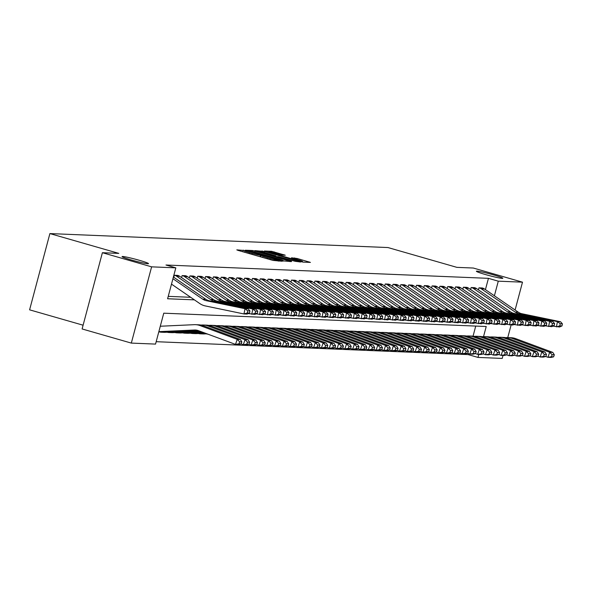 <?xml version="1.0" encoding="UTF-8"?>
<svg xmlns="http://www.w3.org/2000/svg" width="592" height="592" viewBox="0 0 592 592"><rect width="100%" height="100%" fill="white"/><g stroke="black" fill="none" stroke-linecap="round" stroke-linejoin="round"><path stroke-width="0.89" d="M245.103 250.549L236.8 249.868L238.117 250.401L272.905 260.399L281.97 261.242L278.418 260.436A6.712 0.444 14.9 0 1 270.27 258.578L267.369 257.742A6.712 0.444 14.9 0 1 262.848 256.099A6.712 0.444 14.9 0 1 263.151 256.047L260.443 255.27A6.712 0.444 14.9 0 1 252.296 253.413L249.402 252.577A6.712 0.444 14.9 0 1 244.873 250.934A6.712 0.444 14.9 0 1 245.177 250.882L246.087 250.904L245.103 250.549M485.61 274.592A13.675 0.903 14.9 0 0 502.83 278.277A13.675 0.903 14.9 0 0 493.61 274.925A13.675 0.903 14.9 0 0 476.39 271.24A13.675 0.903 14.9 0 0 485.61 274.592M131.283 259.955A13.675 0.903 14.9 0 0 148.496 263.632A13.675 0.903 14.9 0 0 139.283 260.28A13.675 0.903 14.9 0 0 122.063 256.602A13.675 0.903 14.9 0 0 131.283 259.955M285.292 255.226L271.669 251.311L264.432 251.015L265.756 251.541L303.082 262.115L310.415 262.404L297.214 258.497L291.479 257.809L298.738 259.999A5.609 0.37 14.9 0 1 302.519 261.375A5.609 0.37 14.9 0 1 295.452 259.866L272.557 253.287A5.609 0.37 14.9 0 1 268.775 251.911A5.609 0.37 14.9 0 1 275.835 253.42L282.199 255.1L285.292 255.226M483.531 336.611L486.224 326.51L163.762 313.183L155.541 344.093L131.32 343.094L82.103 328.952L102.394 252.703L118.792 253.383L49.891 233.581L387.967 247.552L456.876 267.355L473.282 268.028L522.499 282.169L515.099 310.001M102.394 252.703L151.611 266.844L175.824 267.85L167.603 298.76L194.42 299.863M485.433 289.643L488.437 278.344L165.982 265.016L175.824 267.85M488.437 278.344L498.286 281.17L522.499 282.169M255.137 251.104L252.592 250.52L245.354 250.224L246.679 250.756L281.459 260.746L291.338 261.612L255.137 251.104L254.863 252.14M254.893 250.616L264.676 251.496L300.877 262.004L295.142 261.316L278.484 256.684L276.338 256.61L277.752 257.128L291.582 261.309L254.878 250.697M168.239 296.363L190.668 297.288M173.774 277.278L174.314 275.258L178.044 275.495M181.589 277.604L182.121 275.583L185.851 275.813M189.396 277.922L189.936 275.902L193.665 276.138M197.21 278.247L197.75 276.227L201.48 276.457M205.024 278.573L205.557 276.553L209.287 276.782M212.831 278.891L213.372 276.871L217.101 277.108M220.646 279.217L221.186 277.197L224.908 277.426M228.453 279.542L228.993 277.515L232.723 277.752M236.267 279.861L236.807 277.84L240.537 278.077M244.082 280.186L244.614 278.166L248.344 278.395M251.889 280.504L252.429 278.484L256.158 278.721M259.703 280.83L260.243 278.81L263.965 279.039M267.517 281.156L268.05 279.135L271.78 279.365M275.324 281.474L275.865 279.454L279.594 279.69M283.139 281.799L283.672 279.779L287.401 280.009M290.946 282.118L291.486 280.097L295.216 280.334M298.76 282.443L299.3 280.423L303.023 280.66M306.575 282.769L307.107 280.749L310.837 280.978M314.382 283.087L314.922 281.067L318.651 281.304M322.196 283.413L322.729 281.392L326.458 281.622M330.003 283.738L330.543 281.718L334.273 281.947M337.817 284.056L338.358 282.036L342.087 282.273M345.632 284.382L346.165 282.362L349.894 282.591M353.439 284.7L353.979 282.68L357.709 282.917M361.253 285.026L361.786 283.006L365.516 283.242M369.06 285.351L369.6 283.331L373.33 283.561M376.875 285.67L377.415 283.649L381.144 283.886M384.689 285.995L385.222 283.975L388.951 284.204M392.496 286.321L393.036 284.301L396.766 284.53M400.31 286.639L400.851 284.619L404.573 284.856M408.117 286.965L408.658 284.944L412.387 285.174M415.932 287.283L416.472 285.263L420.202 285.499M423.746 287.608L424.279 285.588L428.009 285.818M431.553 287.934L432.093 285.914L435.823 286.143M439.368 288.252L439.908 286.232L443.63 286.469M447.182 288.578L447.715 286.558L451.444 286.787M454.989 288.903L455.529 286.876L459.259 287.113M462.803 289.222L463.336 287.201L467.066 287.438M470.61 289.547L471.151 287.527L474.88 287.756M478.425 289.865L478.965 287.845L482.687 288.082M156.177 341.695L468.154 354.593L468.427 353.55M473.052 336.175L475.739 326.074M159.241 331.905L159.544 331.942A7.481 7.156 -87.6 0 0 161.757 332.201L198.091 330.528M167.055 332.23L167.358 332.267A7.481 7.156 -87.6 0 0 169.564 332.526L199.733 331.135M174.855 332.571L175.173 332.586A7.481 7.156 -87.6 0 0 177.378 332.845L201.369 331.742M182.669 332.896L182.98 332.911A7.481 7.156 -87.6 0 0 185.185 333.17L203.012 332.349M190.483 333.2L190.794 333.229A7.481 7.156 -87.6 0 0 192.999 333.488L204.647 332.956M198.298 333.518L198.601 333.555A7.481 7.156 -87.6 0 0 200.814 333.814L206.282 333.562M206.112 333.844L206.416 333.881A7.481 7.156 -87.6 0 0 207.799 334.125M49.891 233.581L29.6 309.831L83.102 325.2M131.32 343.094L151.611 266.844M511.111 324.986L507.758 337.581M503.008 355.437L502.216 358.419L477.996 357.42L478.787 354.438M468.154 354.593L477.996 357.42M494.394 295.793L498.286 281.17M248.736 251.03L282.865 260.621A6.712 0.444 14.9 0 0 283.168 260.569A6.712 0.444 14.9 0 0 278.647 258.919L257.772 252.925A6.712 0.444 14.9 0 0 249.624 251.067L248.736 251.03M266.393 253.058A5.609 0.37 14.9 0 0 259.333 251.541A5.609 0.37 14.9 0 0 263.114 252.917L273.726 255.818L275.872 255.885L266.393 253.058M158.848 331.653L194.479 330.018A10.686 10.219 92.4 0 1 195.33 330.01A10.686 10.219 92.4 0 1 198.335 330.617L235.49 344.389L237.214 339.349L200.052 325.578A16.028 15.325 -87.6 0 0 195.545 324.675A16.028 15.325 -87.6 0 0 194.272 324.675L160.291 326.236M239.664 341.806L238.976 343.819L241.166 343.915L241.854 341.895L239.664 341.806L237.214 339.349L240.337 339.475L203.182 325.711A16.028 15.325 -87.6 0 0 198.675 324.808L195.545 324.675M158.774 331.927L196.781 330.181M280.223 345.528L280.911 343.508L278.721 343.419L278.033 345.432L280.223 345.528L277.67 346.128L274.547 346.002L272.401 345.203L273.097 343.19L270.914 343.101L270.226 345.114L272.409 345.203L269.863 345.809L266.74 345.676L264.587 344.884L265.29 342.864L263.1 342.775L262.411 344.788L264.602 344.877L262.049 345.484L258.926 345.351L256.78 344.559L257.476 342.546L255.293 342.45L254.597 344.47L256.787 344.559L254.242 345.158L251.112 345.032L248.966 344.233L249.669 342.22L247.478 342.132L246.79 344.144L248.973 344.233L246.427 344.84L243.305 344.707L241.159 343.915L238.613 344.514L235.49 344.389L238.976 343.819M240.337 339.475L241.854 341.895M173.389 277.012L205.816 299.271A10.686 10.219 -87.6 0 0 209.42 300.81L248.107 308.839L244.984 308.713L247.752 310.844L247.345 312.939L249.535 313.027L249.942 310.933L247.752 310.844M249.535 313.027L247.093 314.078L243.971 313.952L205.283 305.923A16.028 15.325 92.4 0 1 199.874 303.615L171.495 284.13M247.345 312.939L243.971 313.952L244.984 308.713L206.297 300.684A10.686 10.219 -87.6 0 1 202.693 299.145L172.931 278.714M249.942 310.933L248.107 308.839M246.79 344.144L243.305 344.707L245.021 339.675L207.866 325.903A16.028 15.325 -87.6 0 0 203.359 325.001A16.028 15.325 -87.6 0 0 202.079 325.001L200.851 325.06M247.478 342.132L245.021 339.675L248.152 339.801L210.989 326.037A16.028 15.325 -87.6 0 0 206.482 325.126L203.359 325.001M161.157 332.201L164.28 332.334A7.481 7.156 -87.6 0 0 164.879 332.327L198.749 330.773M248.152 339.801L249.669 342.22M254.597 344.47L251.112 345.032L252.836 339.993L215.68 326.229A16.028 15.325 -87.6 0 0 211.174 325.319A16.028 15.325 -87.6 0 0 209.894 325.326L208.658 325.378M255.293 342.45L252.836 339.993L255.959 340.126L218.803 326.355A16.028 15.325 -87.6 0 0 214.297 325.452L211.174 325.319M168.972 332.526L172.094 332.652A7.481 7.156 -87.6 0 0 172.686 332.652L200.392 331.379M255.959 340.126L257.476 342.546M262.411 344.788L258.926 345.351L260.65 340.319L223.487 326.547A16.028 15.325 -87.6 0 0 218.981 325.644A16.028 15.325 -87.6 0 0 217.708 325.644L216.472 325.704M263.1 342.775L260.65 340.319L263.773 340.444L226.61 326.68A16.028 15.325 -87.6 0 0 222.111 325.77L218.981 325.644M176.779 332.845L179.909 332.978A7.481 7.156 -87.6 0 0 180.501 332.978L202.027 331.986M263.773 340.444L265.29 342.864M179.776 276.353L176.645 276.227A7.481 7.156 92.4 0 0 174.625 275.273L177.748 275.398A7.481 7.156 92.4 0 1 179.776 276.353L213.631 299.596A10.686 10.219 -87.6 0 0 217.234 301.136L255.922 309.165L252.791 309.031L255.566 311.163L255.159 313.257L257.35 313.353L257.749 311.251L255.566 311.163M257.35 313.353L254.908 314.404L248.314 313.553M255.159 313.257L251.785 314.271L252.791 309.031L214.104 301.01A10.686 10.219 -87.6 0 1 210.5 299.463L176.645 276.227M257.749 311.251L255.922 309.165M187.583 276.679L184.46 276.553A7.481 7.156 92.4 0 0 182.44 275.591L185.562 275.724A7.481 7.156 92.4 0 1 187.583 276.679L221.438 299.915A10.686 10.219 -87.6 0 0 225.041 301.461L263.729 309.483L260.606 309.357L263.373 311.488L262.974 313.582L265.157 313.671L265.564 311.577L263.373 311.488M265.157 313.671L262.722 314.722L256.129 313.878M262.974 313.582L259.592 314.596L260.606 309.357L221.919 301.328A10.686 10.219 -87.6 0 1 218.315 299.789L184.46 276.553M265.564 311.577L263.729 309.483M195.397 277.004L192.267 276.871A7.481 7.156 92.4 0 0 190.247 275.916L193.377 276.05A7.481 7.156 92.4 0 1 195.397 277.004L229.252 300.24A10.686 10.219 -87.6 0 0 232.856 301.779L271.543 309.808L268.42 309.675L271.188 311.806L270.781 313.908L272.971 313.997L273.371 311.903L271.188 311.806M272.971 313.997L270.529 315.048L263.936 314.197M270.781 313.908L267.406 314.922L268.42 309.675L229.733 301.654A10.686 10.219 -87.6 0 1 226.129 300.107L192.267 276.871M273.371 311.903L271.543 309.808M270.226 345.114L266.74 345.676L268.457 340.644L231.302 326.873A16.028 15.325 -87.6 0 0 226.795 325.97A16.028 15.325 -87.6 0 0 225.515 325.97L224.279 326.029M270.914 343.101L268.457 340.644L271.58 340.77L234.425 326.999A16.028 15.325 -87.6 0 0 229.918 326.096L226.795 325.97M184.593 333.17L187.716 333.303A7.481 7.156 -87.6 0 0 188.315 333.296L203.663 332.593M271.58 340.77L273.097 343.19M203.204 277.322L200.081 277.197A7.481 7.156 92.4 0 0 198.061 276.242L201.184 276.368A7.481 7.156 92.4 0 1 203.204 277.322L237.059 300.558A10.686 10.219 -87.6 0 0 240.67 302.105L279.357 310.127L276.227 310.001L279.002 312.132L278.595 314.226L280.778 314.322L281.185 312.221L279.002 312.132M280.778 314.322L278.344 315.373L271.75 314.522M278.595 314.226L275.221 315.24L276.227 310.001L237.54 301.972A10.686 10.219 -87.6 0 1 233.936 300.433L200.081 277.197M281.185 312.221L279.357 310.127M278.033 345.432L274.547 346.002L276.272 340.962L239.109 327.198A16.028 15.325 -87.6 0 0 234.61 326.288A16.028 15.325 -87.6 0 0 233.329 326.296L232.094 326.347M278.721 343.419L276.272 340.962L279.394 341.096L242.239 327.324A16.028 15.325 -87.6 0 0 237.732 326.421L234.61 326.288M192.4 333.496L195.53 333.622A7.481 7.156 -87.6 0 0 196.122 333.622L205.298 333.2M279.394 341.096L280.911 343.508M280.216 345.528L282.362 346.32L284.079 341.288L246.923 327.517A16.028 15.325 -87.6 0 0 242.417 326.614A16.028 15.325 -87.6 0 0 241.136 326.614L239.908 326.673M286.535 343.745L285.847 345.758L288.03 345.846L288.726 343.834L286.535 343.745L284.079 341.288L287.209 341.414L250.046 327.65A16.028 15.325 -87.6 0 0 245.539 326.74L242.417 326.614M200.214 333.814L203.337 333.947A7.481 7.156 -87.6 0 0 203.937 333.947L206.934 333.807M288.03 345.846L285.485 346.453L282.362 346.32L285.847 345.758M287.209 341.414L288.726 343.834M288.023 345.854L290.169 346.646L291.893 341.606L254.738 327.842A16.028 15.325 -87.6 0 0 250.231 326.932A16.028 15.325 -87.6 0 0 248.951 326.939L247.715 326.999M294.35 344.063L293.662 346.083L295.845 346.172L296.533 344.159L294.35 344.063L291.893 341.606L295.016 341.739L257.86 327.968A16.028 15.325 -87.6 0 0 253.354 327.065L250.231 326.932M342.716 348.111L343.404 346.091L341.214 346.002L340.526 348.015L342.716 348.111L340.163 348.71L337.04 348.584L334.894 347.785L335.59 345.772L333.407 345.684L332.719 347.696L334.902 347.785L332.356 348.392L329.226 348.259L327.08 347.467L327.783 345.447L325.593 345.358L324.904 347.371L327.095 347.46L324.542 348.066L321.419 347.933L319.273 347.141L319.969 345.121L317.778 345.032L317.09 347.053L319.28 347.141L316.727 347.741L313.605 347.615L311.459 346.816L312.154 344.803L309.971 344.714L309.283 346.727L311.466 346.816L308.92 347.423L305.798 347.289L303.652 346.498L304.347 344.477L302.157 344.389L301.469 346.401L303.659 346.49L301.106 347.097L297.983 346.971L295.837 346.172L293.299 346.771L290.169 346.646L293.662 346.083M295.016 341.739L296.533 344.159M301.469 346.401L297.983 346.971L299.707 341.932L262.545 328.16A16.028 15.325 -87.6 0 0 258.038 327.258A16.028 15.325 -87.6 0 0 256.765 327.258L255.529 327.317M302.157 344.389L299.707 341.932L302.83 342.058L265.667 328.294A16.028 15.325 -87.6 0 0 261.168 327.391L258.038 327.258M302.83 342.058L304.347 344.477M309.283 346.727L305.798 347.289L307.514 342.257L270.359 328.486A16.028 15.325 -87.6 0 0 265.852 327.583A16.028 15.325 -87.6 0 0 264.572 327.583L263.336 327.642M309.971 344.714L307.514 342.257L310.645 342.383L273.482 328.619A16.028 15.325 -87.6 0 0 268.975 327.709L265.852 327.583M310.645 342.383L312.154 344.803M211.018 277.648L207.896 277.515A7.481 7.156 92.4 0 0 205.875 276.56L208.998 276.693A7.481 7.156 92.4 0 1 211.018 277.648L244.873 300.884A10.686 10.219 -87.6 0 0 248.477 302.423L287.164 310.452L284.042 310.326L286.809 312.458L286.402 314.552L288.593 314.641L289 312.546L286.809 312.458M288.593 314.641L286.151 315.691L279.565 314.848M286.402 314.552L283.028 315.566L284.042 310.326L245.354 302.297A10.686 10.219 -87.6 0 1 241.751 300.758L207.896 277.515M289 312.546L287.164 310.452M218.833 277.974L215.703 277.84A7.481 7.156 92.4 0 0 213.682 276.886L216.805 277.012A7.481 7.156 92.4 0 1 218.833 277.974L252.688 301.21A10.686 10.219 -87.6 0 0 256.292 302.749L294.979 310.778L291.856 310.645L294.624 312.776L294.217 314.877L296.407 314.966L296.807 312.872L294.624 312.776M296.407 314.966L293.965 316.017L287.372 315.166M294.217 314.877L290.842 315.884L291.856 310.645L253.169 302.623A10.686 10.219 -87.6 0 1 249.558 301.076L215.703 277.84M296.807 312.872L294.979 310.778M226.64 278.292L223.517 278.166A7.481 7.156 92.4 0 0 221.497 277.211L224.62 277.337A7.481 7.156 92.4 0 1 226.64 278.292L260.495 301.528A10.686 10.219 -87.6 0 0 264.099 303.074L302.786 311.096L299.663 310.97L302.431 313.101L302.031 315.196L304.214 315.284L304.621 313.19L302.431 313.101M304.214 315.284L301.779 316.335L295.186 315.492M302.031 315.196L298.649 316.209L299.663 310.97L260.976 302.941A10.686 10.219 -87.6 0 1 257.372 301.402L223.517 278.166M304.621 313.19L302.786 311.096M234.454 278.617L231.331 278.484A7.481 7.156 92.4 0 0 229.304 277.53L232.434 277.663A7.481 7.156 92.4 0 1 234.454 278.617L268.309 301.853A10.686 10.219 -87.6 0 0 271.913 303.393L310.6 311.422L307.477 311.296L310.245 313.427L309.838 315.521L312.028 315.61L312.435 313.516L310.245 313.427M312.028 315.61L309.586 316.661L302.993 315.81M309.838 315.521L306.464 316.535L307.477 311.296L268.79 303.267A10.686 10.219 -87.6 0 1 265.186 301.728L231.331 278.484M312.435 313.516L310.6 311.422M242.261 278.936L239.138 278.81A7.481 7.156 92.4 0 0 237.118 277.855L240.241 277.981A7.481 7.156 92.4 0 1 242.261 278.936L276.116 302.179A10.686 10.219 -87.6 0 0 279.727 303.718L318.415 311.747L315.284 311.614L318.059 313.745L317.652 315.839L319.835 315.936L320.242 313.834L318.059 313.745M319.835 315.936L317.401 316.986L310.807 316.135M317.652 315.839L314.278 316.853L315.284 311.614L276.597 303.592A10.686 10.219 -87.6 0 1 272.993 302.046L239.138 278.81M320.242 313.834L318.415 311.747M317.09 347.053L313.605 347.615L315.329 342.576L278.166 328.812A16.028 15.325 -87.6 0 0 273.667 327.901A16.028 15.325 -87.6 0 0 272.387 327.909L271.151 327.961M317.778 345.032L315.329 342.576L318.452 342.709L281.296 328.937A16.028 15.325 -87.6 0 0 276.79 328.035L273.667 327.901M318.452 342.709L319.969 345.121M250.076 279.261L246.953 279.135A7.481 7.156 92.4 0 0 244.933 278.173L248.055 278.307A7.481 7.156 92.4 0 1 250.076 279.261L283.931 302.497A10.686 10.219 -87.6 0 0 287.534 304.044L326.222 312.065L323.099 311.94L325.866 314.071L325.459 316.165L327.65 316.254L328.057 314.16L325.866 314.071M327.65 316.254L325.208 317.305L318.622 316.461M325.459 316.165L322.085 317.179L323.099 311.94L284.412 303.911A10.686 10.219 -87.6 0 1 280.808 302.371L246.953 279.135M328.057 314.16L326.222 312.065M324.904 347.371L321.419 347.933L323.143 342.901L285.98 329.13A16.028 15.325 -87.6 0 0 281.474 328.227A16.028 15.325 -87.6 0 0 280.194 328.227L278.965 328.286M325.593 345.358L323.143 342.901L326.266 343.027L289.103 329.263A16.028 15.325 -87.6 0 0 284.597 328.353L281.474 328.227M326.266 343.027L327.783 345.447M257.89 279.587L254.76 279.454A7.481 7.156 92.4 0 0 252.74 278.499L255.862 278.632A7.481 7.156 92.4 0 1 257.89 279.587L291.745 302.823A10.686 10.219 -87.6 0 0 295.349 304.362L334.036 312.391L330.913 312.258L333.681 314.389L333.274 316.491L335.464 316.579L335.864 314.485L333.681 314.389M335.464 316.579L333.022 317.63L326.429 316.779M333.274 316.491L329.899 317.504L330.913 312.258L292.226 304.236A10.686 10.219 -87.6 0 1 288.615 302.69L254.76 279.454M335.864 314.485L334.036 312.391M332.719 347.696L329.226 348.259L330.95 343.219L293.795 329.455A16.028 15.325 -87.6 0 0 289.288 328.553A16.028 15.325 -87.6 0 0 288.008 328.553L286.772 328.612M333.407 345.684L330.95 343.219L334.073 343.353L296.918 329.581A16.028 15.325 -87.6 0 0 292.411 328.678L289.288 328.553M334.073 343.353L335.59 345.772M265.697 279.905L262.574 279.779A7.481 7.156 92.4 0 0 260.554 278.825L263.677 278.95A7.481 7.156 92.4 0 1 265.697 279.905L299.552 303.141A10.686 10.219 -87.6 0 0 303.156 304.688L341.843 312.709L338.72 312.583L341.488 314.715L341.088 316.809L343.271 316.905L343.678 314.803L341.488 314.715M343.271 316.905L340.837 317.956L334.243 317.105M341.088 316.809L337.706 317.823L338.72 312.583L300.033 304.554A10.686 10.219 -87.6 0 1 296.429 303.015L262.574 279.779M343.678 314.803L341.843 312.709M340.526 348.015L337.04 348.584L338.765 343.545L301.602 329.781A16.028 15.325 -87.6 0 0 297.095 328.871A16.028 15.325 -87.6 0 0 295.822 328.878L294.587 328.93M341.214 346.002L338.765 343.545L341.887 343.678L304.725 329.907A16.028 15.325 -87.6 0 0 300.225 329.004L297.095 328.871M341.887 343.678L343.404 346.091M273.511 280.231L270.389 280.097A7.481 7.156 92.4 0 0 268.361 279.143L271.491 279.276A7.481 7.156 92.4 0 1 273.511 280.231L307.366 303.467A10.686 10.219 -87.6 0 0 310.97 305.006L349.657 313.035L346.535 312.909L349.302 315.04L348.895 317.134L351.086 317.223L351.493 315.129L349.302 315.04M351.086 317.223L348.644 318.274L342.05 317.43M348.895 317.134L345.521 318.148L346.535 312.909L307.847 304.88A10.686 10.219 -87.6 0 1 304.244 303.341L270.389 280.097M351.493 315.129L349.657 313.035M342.709 348.111L344.855 348.903L346.572 343.871L309.416 330.099A16.028 15.325 -87.6 0 0 304.91 329.196A16.028 15.325 -87.6 0 0 303.629 329.196L302.394 329.256M349.028 346.327L348.34 348.34L350.523 348.429L351.211 346.416L349.028 346.327L346.572 343.871L349.702 343.996L312.539 330.232A16.028 15.325 -87.6 0 0 308.032 329.322L304.91 329.196M350.523 348.429L347.978 349.036L344.855 348.903L348.34 348.34M349.702 343.996L351.211 346.416M281.318 280.549L278.196 280.423A7.481 7.156 92.4 0 0 276.175 279.468L279.298 279.594A7.481 7.156 92.4 0 1 281.318 280.549L315.173 303.792A10.686 10.219 -87.6 0 0 318.785 305.331L357.472 313.36L354.342 313.227L357.117 315.358L356.71 317.46L358.893 317.549L359.3 315.455L357.117 315.358M358.893 317.549L356.458 318.6L349.865 317.749M356.71 317.46L353.335 318.466L354.342 313.227L315.654 305.206A10.686 10.219 -87.6 0 1 312.051 303.659L278.196 280.423M359.3 315.455L357.472 313.36M350.516 348.429L352.662 349.228L354.386 344.189L317.223 330.425A16.028 15.325 -87.6 0 0 312.724 329.515A16.028 15.325 -87.6 0 0 311.444 329.522L310.208 329.574M356.835 346.646L356.147 348.666L358.338 348.755L359.026 346.742L356.835 346.646L354.386 344.189L357.509 344.322L320.353 330.551A16.028 15.325 -87.6 0 0 315.847 329.648L312.724 329.515M366.152 349.073L366.84 347.06L364.65 346.971L363.962 348.984L366.152 349.073L363.599 349.68L360.476 349.554L358.33 348.755L355.785 349.354L352.662 349.228L356.147 348.666M357.509 344.322L359.026 346.742M289.133 280.874L286.01 280.749A7.481 7.156 92.4 0 0 283.99 279.794L287.113 279.92A7.481 7.156 92.4 0 1 289.133 280.874L322.988 304.11A10.686 10.219 -87.6 0 0 326.592 305.657L365.279 313.679L362.156 313.553L364.924 315.684L364.524 317.778L366.707 317.867L367.114 315.773L364.924 315.684M366.707 317.867L364.265 318.918L357.679 318.074M364.524 317.778L361.142 318.792L362.156 313.553L323.469 305.524A10.686 10.219 -87.6 0 1 319.865 303.985L286.01 280.749M367.114 315.773L365.279 313.679M363.962 348.984L360.476 349.554L362.2 344.514L325.038 330.743A16.028 15.325 -87.6 0 0 320.531 329.84A16.028 15.325 -87.6 0 0 319.258 329.84L318.022 329.899M364.65 346.971L362.2 344.514L365.323 344.64L328.16 330.876A16.028 15.325 -87.6 0 0 323.654 329.966L320.531 329.84M365.323 344.64L366.84 347.06M366.137 349.08L368.283 349.872L370.007 344.84L332.852 331.069A16.028 15.325 -87.6 0 0 328.345 330.166A16.028 15.325 -87.6 0 0 327.065 330.166L325.829 330.225M372.464 347.297L371.776 349.31L373.959 349.398L374.647 347.386L372.464 347.297L370.007 344.84L373.13 344.966L335.975 331.194A16.028 15.325 -87.6 0 0 331.468 330.292L328.345 330.166M405.209 350.693L405.897 348.673L403.707 348.584L403.019 350.597L405.209 350.693L402.656 351.293L399.533 351.167L397.387 350.368L398.083 348.355L395.9 348.259L395.204 350.279L397.395 350.368L394.842 350.967L391.719 350.841L389.573 350.05L390.269 348.029L388.086 347.941L387.397 349.953L389.58 350.042L387.035 350.649L383.912 350.516L381.766 349.724L382.462 347.704L380.271 347.615L379.583 349.628L381.773 349.724L379.22 350.323L376.098 350.198L373.952 349.398L371.413 350.005L368.283 349.872L371.776 349.31M373.13 344.966L374.647 347.386M379.583 349.628L376.098 350.198L377.822 345.158L340.659 331.394A16.028 15.325 -87.6 0 0 336.152 330.484A16.028 15.325 -87.6 0 0 334.88 330.491L333.644 330.543M380.271 347.615L377.822 345.158L380.945 345.291L343.782 331.52A16.028 15.325 -87.6 0 0 339.283 330.617L336.152 330.484M380.945 345.291L382.462 347.704M387.397 349.953L383.912 350.516L385.629 345.484L348.473 331.712A16.028 15.325 -87.6 0 0 343.967 330.81A16.028 15.325 -87.6 0 0 342.687 330.81L341.451 330.869M388.086 347.941L385.629 345.484L388.759 345.61L351.596 331.846A16.028 15.325 -87.6 0 0 347.09 330.935L343.967 330.81M388.759 345.61L390.269 348.029M395.204 350.279L391.719 350.841L393.443 345.802L356.28 332.038A16.028 15.325 -87.6 0 0 351.781 331.135A16.028 15.325 -87.6 0 0 350.501 331.135L349.265 331.194M395.9 348.259L393.443 345.802L396.566 345.935L359.411 332.164A16.028 15.325 -87.6 0 0 354.904 331.261L351.781 331.135M396.566 345.935L398.083 348.355M403.019 350.597L399.533 351.167L401.258 346.128L364.095 332.364A16.028 15.325 -87.6 0 0 359.588 331.453A16.028 15.325 -87.6 0 0 358.315 331.461L357.08 331.513M403.707 348.584L401.258 346.128L404.38 346.261L367.218 332.489A16.028 15.325 -87.6 0 0 362.718 331.587L359.588 331.453M404.38 346.261L405.897 348.673M405.194 350.693L407.34 351.485L409.065 346.453L371.909 332.682A16.028 15.325 -87.6 0 0 367.403 331.779A16.028 15.325 -87.6 0 0 366.122 331.779L364.887 331.838M411.521 348.91L410.833 350.923L413.016 351.012L413.704 348.999L411.521 348.91L409.065 346.453L412.187 346.579L375.032 332.815A16.028 15.325 -87.6 0 0 370.525 331.905L367.403 331.779M413.016 351.012L410.471 351.618L407.34 351.485L410.833 350.923M412.187 346.579L413.704 348.999M413.009 351.012L415.155 351.811L416.879 346.771L379.716 333.007A16.028 15.325 -87.6 0 0 375.21 332.097A16.028 15.325 -87.6 0 0 373.937 332.105L372.701 332.156M419.328 349.228L418.64 351.248L420.831 351.337L421.519 349.324L419.328 349.228L416.879 346.771L420.002 346.905L382.846 333.133A16.028 15.325 -87.6 0 0 378.34 332.23L375.21 332.097M452.073 352.625L452.762 350.612L450.579 350.523L449.89 352.536L452.073 352.625L449.528 353.232L446.405 353.098L444.252 352.307L444.955 350.286L442.764 350.198L442.076 352.21L444.266 352.307L441.713 352.906L438.591 352.78L436.445 351.981L437.14 349.968L434.957 349.879L434.262 351.892L436.452 351.981L433.906 352.588L430.776 352.455L428.63 351.663L429.333 349.643L427.143 349.554L426.455 351.567L428.638 351.655L426.092 352.262L422.969 352.136L420.823 351.337L418.278 351.937L415.155 351.811L418.64 351.248M420.002 346.905L421.519 349.324M426.455 351.567L422.969 352.136L424.686 347.097L387.531 333.326A16.028 15.325 -87.6 0 0 383.024 332.423A16.028 15.325 -87.6 0 0 381.744 332.423L380.515 332.482M427.143 349.554L424.686 347.097L427.816 347.223L390.653 333.459A16.028 15.325 -87.6 0 0 386.147 332.549L383.024 332.423M427.816 347.223L429.333 349.643M434.262 351.892L430.776 352.455L432.5 347.423L395.345 333.651A16.028 15.325 -87.6 0 0 390.838 332.748A16.028 15.325 -87.6 0 0 389.558 332.748L388.322 332.808M434.957 349.879L432.5 347.423L435.623 347.548L398.468 333.777A16.028 15.325 -87.6 0 0 393.961 332.874L390.838 332.748M435.623 347.548L437.14 349.968M442.076 352.21L438.591 352.78L440.315 347.741L403.152 333.977A16.028 15.325 -87.6 0 0 398.645 333.067A16.028 15.325 -87.6 0 0 397.373 333.074L396.137 333.126M442.764 350.198L440.315 347.741L443.438 347.874L406.275 334.103A16.028 15.325 -87.6 0 0 401.776 333.2L398.645 333.067M443.438 347.874L444.955 350.286M449.89 352.536L446.405 353.098L448.122 348.066L410.966 334.295A16.028 15.325 -87.6 0 0 406.46 333.392A16.028 15.325 -87.6 0 0 405.18 333.392L403.944 333.451M450.579 350.523L448.122 348.066L451.245 348.192L414.089 334.428A16.028 15.325 -87.6 0 0 409.583 333.518L406.46 333.392M451.245 348.192L452.762 350.612M452.066 352.632L454.212 353.424L455.936 348.385L418.773 334.621A16.028 15.325 -87.6 0 0 414.274 333.71A16.028 15.325 -87.6 0 0 412.994 333.718L411.758 333.777M458.386 350.841L457.697 352.862L459.888 352.95L460.576 350.938L458.386 350.841L455.936 348.385L459.059 348.518L421.904 334.746A16.028 15.325 -87.6 0 0 417.397 333.844L414.274 333.71M475.509 353.594L476.197 351.581L474.014 351.493L473.326 353.505L475.509 353.594L472.964 354.201L469.833 354.068L467.687 353.276L468.39 351.256L466.2 351.167L465.512 353.18L467.695 353.276L465.149 353.875L462.026 353.75L459.88 352.95L457.335 353.55L454.212 353.424L457.697 352.862M459.059 348.518L460.576 350.938M465.512 353.18L462.026 353.75L463.743 348.71L426.588 334.946A16.028 15.325 -87.6 0 0 422.081 334.036A16.028 15.325 -87.6 0 0 420.801 334.043L419.573 334.095M466.2 351.167L463.743 348.71L466.873 348.843L429.711 335.072A16.028 15.325 -87.6 0 0 425.204 334.169L422.081 334.036M466.873 348.843L468.39 351.256M473.326 353.505L469.833 354.068L471.558 349.036L434.402 335.264A16.028 15.325 -87.6 0 0 429.896 334.362A16.028 15.325 -87.6 0 0 428.615 334.362L427.38 334.421M474.014 351.493L471.558 349.036L474.68 349.162L437.525 335.398A16.028 15.325 -87.6 0 0 433.018 334.487L429.896 334.362M474.68 349.162L476.197 351.581M475.502 353.594L477.648 354.393L479.372 349.354L442.209 335.59A16.028 15.325 -87.6 0 0 437.703 334.68A16.028 15.325 -87.6 0 0 436.43 334.687L435.194 334.739M481.821 351.811L481.133 353.831L483.324 353.92L484.012 351.907L481.821 351.811L479.372 349.354L482.495 349.487L445.332 335.716A16.028 15.325 -87.6 0 0 440.833 334.813L437.703 334.68M538.002 356.177L538.69 354.164L536.5 354.075L535.812 356.088L538.002 356.177L535.449 356.784L532.326 356.65L530.18 355.859L530.876 353.838L528.693 353.75L528.005 355.762L530.188 355.859L527.642 356.458L524.519 356.332L522.373 355.533L523.069 353.52L520.879 353.424L520.19 355.444L522.381 355.533L519.828 356.132L516.705 356.007L514.559 355.215L515.255 353.195L513.072 353.106L512.383 355.119L514.566 355.207L512.021 355.814L508.891 355.681L506.745 354.889L507.448 352.869L505.257 352.78L504.569 354.793L506.759 354.889L504.206 355.489L501.084 355.363L498.938 354.564L499.633 352.551L497.443 352.462L496.755 354.475L498.945 354.564L496.392 355.17L493.269 355.037L491.123 354.245L491.819 352.225L489.636 352.136L488.948 354.149L491.131 354.238L488.585 354.845L485.462 354.719L483.316 353.92L480.771 354.519L477.648 354.393L481.133 353.831M482.495 349.487L484.012 351.907M488.948 354.149L485.462 354.719L487.179 349.68L450.024 335.908A16.028 15.325 -87.6 0 0 445.517 335.005A16.028 15.325 -87.6 0 0 444.237 335.005L443.001 335.065M489.636 352.136L487.179 349.68L490.309 349.805L453.146 336.041A16.028 15.325 -87.6 0 0 448.64 335.131L445.517 335.005M490.309 349.805L491.819 352.225M496.755 354.475L493.269 355.037L494.993 350.005L457.831 336.234A16.028 15.325 -87.6 0 0 453.331 335.331A16.028 15.325 -87.6 0 0 452.051 335.331L450.815 335.39M497.443 352.462L494.993 350.005L498.116 350.131L460.961 336.36A16.028 15.325 -87.6 0 0 456.454 335.457L453.331 335.331M498.116 350.131L499.633 352.551M296.947 281.2L293.817 281.067A7.481 7.156 92.4 0 0 291.797 280.112L294.92 280.245A7.481 7.156 92.4 0 1 296.947 281.2L330.802 304.436A10.686 10.219 -87.6 0 0 334.406 305.975L373.093 314.004L369.97 313.871L372.738 316.01L372.331 318.104L374.521 318.193L374.921 316.098L372.738 316.01M374.521 318.193L372.079 319.243L365.486 318.392M372.331 318.104L368.957 319.118L369.97 313.871L331.283 305.849A10.686 10.219 -87.6 0 1 327.672 304.303L293.817 281.067M374.921 316.098L373.093 314.004M304.754 281.518L301.631 281.392A7.481 7.156 92.4 0 0 299.611 280.438L302.734 280.564A7.481 7.156 92.4 0 1 304.754 281.518L338.609 304.762A10.686 10.219 -87.6 0 0 342.213 306.301L380.9 314.33L377.777 314.197L380.545 316.328L380.145 318.422L382.328 318.518L382.735 316.417L380.545 316.328M382.328 318.518L379.894 319.569L373.3 318.718M380.145 318.422L376.764 319.436L377.777 314.197L339.09 306.168A10.686 10.219 -87.6 0 1 335.486 304.628L301.631 281.392M382.735 316.417L380.9 314.33M312.569 281.844L309.446 281.718A7.481 7.156 92.4 0 0 307.418 280.756L310.548 280.889A7.481 7.156 92.4 0 1 312.569 281.844L346.424 305.08A10.686 10.219 -87.6 0 0 350.027 306.626L388.715 314.648L385.592 314.522L388.359 316.653L387.952 318.748L390.143 318.836L390.55 316.742L388.359 316.653M390.143 318.836L387.701 319.887L381.107 319.044M387.952 318.748L384.578 319.761L385.592 314.522L346.905 306.493A10.686 10.219 -87.6 0 1 343.301 304.954L309.446 281.718M390.55 316.742L388.715 314.648M320.376 282.169L317.253 282.036A7.481 7.156 92.4 0 0 315.233 281.082L318.355 281.207A7.481 7.156 92.4 0 1 320.376 282.169L354.231 305.405A10.686 10.219 -87.6 0 0 357.842 306.945L396.529 314.974L393.399 314.84L396.174 316.972L395.767 319.073L397.957 319.162L398.357 317.068L396.174 316.972M397.957 319.162L395.515 320.213L388.922 319.362M395.767 319.073L392.392 320.087L393.399 314.84L354.712 306.819A10.686 10.219 -87.6 0 1 351.108 305.272L317.253 282.036M398.357 317.068L396.529 314.974M328.19 282.488L325.067 282.362A7.481 7.156 92.4 0 0 323.047 281.407L326.17 281.533A7.481 7.156 92.4 0 1 328.19 282.488L362.045 305.724A10.686 10.219 -87.6 0 0 365.649 307.27L404.336 315.292L401.213 315.166L403.981 317.297L403.581 319.391L405.764 319.488L406.171 317.386L403.981 317.297M405.764 319.488L403.33 320.538L396.736 319.687M403.581 319.391L400.199 320.405L401.213 315.166L362.526 307.137A10.686 10.219 -87.6 0 1 358.922 305.598L325.067 282.362M406.171 317.386L404.336 315.292M336.004 282.813L332.874 282.68A7.481 7.156 92.4 0 0 330.854 281.725L333.984 281.859A7.481 7.156 92.4 0 1 336.004 282.813L369.859 306.049A10.686 10.219 -87.6 0 0 373.463 307.588L412.15 315.617L409.028 315.492L411.795 317.623L411.388 319.717L413.579 319.806L413.978 317.712L411.795 317.623M413.579 319.806L411.137 320.857L404.543 320.013M411.388 319.717L408.014 320.731L409.028 315.492L370.34 307.463A10.686 10.219 -87.6 0 1 366.729 305.923L332.874 282.68M413.978 317.712L412.15 315.617M343.811 283.131L340.689 283.006A7.481 7.156 92.4 0 0 338.668 282.051L341.791 282.177A7.481 7.156 92.4 0 1 343.811 283.131L377.666 306.375A10.686 10.219 -87.6 0 0 381.278 307.914L419.957 315.943L416.835 315.81L419.602 317.941L419.203 320.043L421.386 320.131L421.793 318.037L419.602 317.941M421.386 320.131L418.951 321.182L412.358 320.331M419.203 320.043L415.821 321.049L416.835 315.81L378.147 307.788A10.686 10.219 -87.6 0 1 374.544 306.242L340.689 283.006M421.793 318.037L419.957 315.943M351.626 283.457L348.503 283.331A7.481 7.156 92.4 0 0 346.475 282.377L349.606 282.502A7.481 7.156 92.4 0 1 351.626 283.457L385.481 306.693A10.686 10.219 -87.6 0 0 389.085 308.24L427.772 316.261L424.649 316.135L427.417 318.267L427.01 320.361L429.2 320.45L429.607 318.355L427.417 318.267M429.2 320.45L426.758 321.5L420.172 320.657M427.01 320.361L423.635 321.375L424.649 316.135L385.962 308.106A10.686 10.219 -87.6 0 1 382.358 306.567L348.503 283.331M429.607 318.355L427.772 316.261M359.44 283.783L356.31 283.649A7.481 7.156 92.4 0 0 354.29 282.695L357.413 282.828A7.481 7.156 92.4 0 1 359.44 283.783L393.295 307.019A10.686 10.219 -87.6 0 0 396.899 308.558L435.586 316.587L432.456 316.454L435.231 318.592L434.824 320.686L437.014 320.775L437.414 318.681L435.231 318.592M437.014 320.775L434.572 321.826L427.979 320.975M434.824 320.686L431.45 321.7L432.456 316.454L393.769 308.432A10.686 10.219 -87.6 0 1 390.165 306.885L356.31 283.649M437.414 318.681L435.586 316.587M367.247 284.101L364.124 283.975A7.481 7.156 92.4 0 0 362.104 283.02L365.227 283.146A7.481 7.156 92.4 0 1 367.247 284.101L401.102 307.344A10.686 10.219 -87.6 0 0 404.706 308.883L443.393 316.912L440.27 316.779L443.038 318.91L442.638 321.005L444.821 321.101L445.228 318.999L443.038 318.91M444.821 321.101L442.387 322.152L435.793 321.301M442.638 321.005L439.257 322.018L440.27 316.779L401.583 308.75A10.686 10.219 -87.6 0 1 397.979 307.211L364.124 283.975M445.228 318.999L443.393 316.912M375.062 284.426L371.931 284.293A7.481 7.156 92.4 0 0 369.911 283.339L373.041 283.472A7.481 7.156 92.4 0 1 375.062 284.426L408.917 307.662A10.686 10.219 -87.6 0 0 412.52 309.209L451.208 317.231L448.085 317.105L450.852 319.236L450.445 321.33L452.636 321.419L453.035 319.325L450.852 319.236M452.636 321.419L450.194 322.47L443.6 321.626M450.445 321.33L447.071 322.344L448.085 317.105L409.398 309.076A10.686 10.219 -87.6 0 1 405.794 307.537L371.931 284.293M453.035 319.325L451.208 317.231M382.869 284.752L379.746 284.619A7.481 7.156 92.4 0 0 377.726 283.664L380.848 283.79A7.481 7.156 92.4 0 1 382.869 284.752L416.724 307.988A10.686 10.219 -87.6 0 0 420.335 309.527L459.022 317.556L455.892 317.423L458.667 319.554L458.26 321.656L460.443 321.745L460.85 319.65L458.667 319.554M460.443 321.745L458.008 322.795L451.415 321.944M458.26 321.656L454.885 322.662L455.892 317.423L417.205 309.401A10.686 10.219 -87.6 0 1 413.601 307.855L379.746 284.619M460.85 319.65L459.022 317.556M390.683 285.07L387.56 284.944A7.481 7.156 92.4 0 0 385.54 283.99L388.663 284.116A7.481 7.156 92.4 0 1 390.683 285.07L424.538 308.306A10.686 10.219 -87.6 0 0 428.142 309.853L466.829 317.874L463.706 317.749L466.474 319.88L466.067 321.974L468.257 322.063L468.664 319.969L466.474 319.88M468.257 322.063L465.815 323.121L459.229 322.27M466.067 321.974L462.692 322.988L463.706 317.749L425.019 309.72A10.686 10.219 -87.6 0 1 421.415 308.18L387.56 284.944M468.664 319.969L466.829 317.874M398.497 285.396L395.367 285.263A7.481 7.156 92.4 0 0 393.347 284.308L396.47 284.441A7.481 7.156 92.4 0 1 398.497 285.396L432.352 308.632A10.686 10.219 -87.6 0 0 435.956 310.171L474.643 318.2L471.521 318.074L474.288 320.205L473.881 322.3L476.072 322.388L476.471 320.294L474.288 320.205M476.072 322.388L473.63 323.439L467.036 322.596M473.881 322.3L470.507 323.313L471.521 318.074L432.833 310.045A10.686 10.219 -87.6 0 1 429.222 308.506L395.367 285.263M476.471 320.294L474.643 318.2M406.304 285.714L403.182 285.588A7.481 7.156 92.4 0 0 401.161 284.634L404.284 284.759A7.481 7.156 92.4 0 1 406.304 285.714L440.159 308.957A10.686 10.219 -87.6 0 0 443.763 310.497L482.45 318.526L479.328 318.392L482.095 320.524L481.696 322.625L483.879 322.714L484.286 320.612L482.095 320.524M483.879 322.714L481.444 323.765L474.851 322.914M481.696 322.625L478.314 323.632L479.328 318.392L440.64 310.371A10.686 10.219 -87.6 0 1 437.037 308.824L403.182 285.588M484.286 320.612L482.45 318.526M414.119 286.04L410.996 285.914A7.481 7.156 92.4 0 0 408.968 284.959L412.099 285.085A7.481 7.156 92.4 0 1 414.119 286.04L447.974 309.276A10.686 10.219 -87.6 0 0 451.578 310.822L490.265 318.844L487.142 318.718L489.91 320.849L489.503 322.943L491.693 323.032L492.1 320.938L489.91 320.849M491.693 323.032L489.251 324.083L482.658 323.239M489.503 322.943L486.128 323.957L487.142 318.718L448.455 310.689A10.686 10.219 -87.6 0 1 444.851 309.15L410.996 285.914M492.1 320.938L490.265 318.844M421.926 286.365L418.803 286.232A7.481 7.156 92.4 0 0 416.783 285.277L419.906 285.411A7.481 7.156 92.4 0 1 421.926 286.365L455.781 309.601A10.686 10.219 -87.6 0 0 459.392 311.14L498.079 319.169L494.949 319.036L497.724 321.175L497.317 323.269L499.5 323.358L499.907 321.264L497.724 321.175M499.5 323.358L497.065 324.409L490.472 323.558M497.317 323.269L493.943 324.283L494.949 319.036L456.262 311.015A10.686 10.219 -87.6 0 1 452.658 309.468L418.803 286.232M499.907 321.264L498.079 319.169M429.74 286.683L426.617 286.558A7.481 7.156 92.4 0 0 424.597 285.603L427.72 285.729A7.481 7.156 92.4 0 1 429.74 286.683L463.595 309.927A10.686 10.219 -87.6 0 0 467.199 311.466L505.886 319.488L502.763 319.362L505.531 321.493L505.124 323.587L507.314 323.683L507.721 321.582L505.531 321.493M507.314 323.683L504.872 324.734L498.286 323.883M505.124 323.587L501.75 324.601L502.763 319.362L464.076 311.333A10.686 10.219 -87.6 0 1 460.472 309.794L426.617 286.558M507.721 321.582L505.886 319.488M504.569 354.793L501.084 355.363L502.808 350.323L465.645 336.559A16.028 15.325 -87.6 0 0 461.138 335.649A16.028 15.325 -87.6 0 0 459.858 335.657L458.63 335.708M505.257 352.78L502.808 350.323L505.931 350.457L468.768 336.685A16.028 15.325 -87.6 0 0 464.261 335.782L461.138 335.649M505.931 350.457L507.448 352.869M437.555 287.009L434.424 286.876A7.481 7.156 92.4 0 0 432.404 285.921L435.527 286.054A7.481 7.156 92.4 0 1 437.555 287.009L471.41 310.245A10.686 10.219 -87.6 0 0 475.013 311.792L513.701 319.813L510.578 319.687L513.345 321.819L512.938 323.913L515.129 324.002L515.528 321.907L513.345 321.819M515.129 324.002L512.687 325.052L506.093 324.209M512.938 323.913L509.564 324.927L510.578 319.687L471.891 311.658A10.686 10.219 -87.6 0 1 468.279 310.119L434.424 286.876M515.528 321.907L513.701 319.813M512.383 355.119L508.891 355.681L510.615 350.649L473.459 336.878A16.028 15.325 -87.6 0 0 468.953 335.975A16.028 15.325 -87.6 0 0 467.673 335.975L466.437 336.034M513.072 353.106L510.615 350.649L513.738 350.775L476.582 337.011A16.028 15.325 -87.6 0 0 472.076 336.101L468.953 335.975M513.738 350.775L515.255 353.195M445.362 287.335L442.239 287.201A7.481 7.156 92.4 0 0 440.219 286.247L443.341 286.373A7.481 7.156 92.4 0 1 445.362 287.335L479.217 310.571A10.686 10.219 -87.6 0 0 482.82 312.11L521.508 320.139L518.385 320.006L521.152 322.137L520.753 324.238L522.936 324.327L523.343 322.233L521.152 322.137M522.936 324.327L520.501 325.378L513.908 324.527M520.753 324.238L517.371 325.245L518.385 320.006L479.698 311.984A10.686 10.219 -87.6 0 1 476.094 310.437L442.239 287.201M523.343 322.233L521.508 320.139M520.19 355.444L516.705 356.007L518.429 350.967L481.266 337.203A16.028 15.325 -87.6 0 0 476.76 336.293A16.028 15.325 -87.6 0 0 475.487 336.3L474.251 336.36M520.879 353.424L518.429 350.967L521.552 351.1L484.389 337.329A16.028 15.325 -87.6 0 0 479.89 336.426L476.76 336.293M521.552 351.1L523.069 353.52M453.176 287.653L450.053 287.527A7.481 7.156 92.4 0 0 448.026 286.572L451.156 286.698A7.481 7.156 92.4 0 1 453.176 287.653L487.031 310.889A10.686 10.219 -87.6 0 0 490.635 312.435L529.322 320.457L526.199 320.331L528.967 322.462L528.56 324.557L530.75 324.645L531.157 322.551L528.967 322.462M530.75 324.645L528.308 325.704L521.715 324.853M528.56 324.557L525.185 325.57L526.199 320.331L487.512 312.302A10.686 10.219 -87.6 0 1 483.908 310.763L450.053 287.527M531.157 322.551L529.322 320.457M528.005 355.762L524.519 356.332L526.236 351.293L489.081 337.521A16.028 15.325 -87.6 0 0 484.574 336.619A16.028 15.325 -87.6 0 0 483.294 336.619L482.058 336.678M528.693 353.75L526.236 351.293L529.366 351.419L492.204 337.655A16.028 15.325 -87.6 0 0 487.697 336.752L484.574 336.619M529.366 351.419L530.876 353.838M460.983 287.978L457.86 287.845A7.481 7.156 92.4 0 0 455.84 286.891L458.963 287.024A7.481 7.156 92.4 0 1 460.983 287.978L494.838 311.214A10.686 10.219 -87.6 0 0 498.449 312.754L537.136 320.783L534.006 320.657L536.781 322.788L536.374 324.882L538.557 324.971L538.964 322.877L536.781 322.788M538.557 324.971L536.123 326.022L529.529 325.171M536.374 324.882L533 325.896L534.006 320.657L495.319 312.628A10.686 10.219 -87.6 0 1 491.715 311.089L457.86 287.845M538.964 322.877L537.136 320.783M535.812 356.088L532.326 356.65L534.051 351.618L496.888 337.847A16.028 15.325 -87.6 0 0 492.389 336.944A16.028 15.325 -87.6 0 0 491.108 336.944L489.873 337.003M536.5 354.075L534.051 351.618L537.173 351.744L500.018 337.98A16.028 15.325 -87.6 0 0 495.511 337.07L492.389 336.944M537.173 351.744L538.69 354.164M468.797 288.297L465.675 288.171A7.481 7.156 92.4 0 0 463.654 287.216L466.777 287.342A7.481 7.156 92.4 0 1 468.797 288.297L502.652 311.54A10.686 10.219 -87.6 0 0 506.256 313.079L544.943 321.108L541.821 320.975L544.588 323.106L544.189 325.2L546.372 325.297L546.779 323.195L544.588 323.106M546.372 325.297L543.93 326.347L537.344 325.496M544.189 325.2L540.807 326.214L541.821 320.975L503.133 312.953A10.686 10.219 -87.6 0 1 499.53 311.407L465.675 288.171M546.779 323.195L544.943 321.108M537.995 356.177L540.141 356.976L541.865 351.937L504.702 338.173A16.028 15.325 -87.6 0 0 500.196 337.262A16.028 15.325 -87.6 0 0 498.923 337.27L497.687 337.322M544.314 354.393L543.626 356.414L545.817 356.502L546.505 354.49L544.314 354.393L541.865 351.937L544.988 352.07L507.825 338.298A16.028 15.325 -87.6 0 0 503.318 337.396L500.196 337.262M545.817 356.502L543.264 357.102L540.141 356.976L543.626 356.414M544.988 352.07L546.505 354.49M476.612 288.622L473.482 288.496A7.481 7.156 92.4 0 0 471.461 287.534L474.584 287.668A7.481 7.156 92.4 0 1 476.612 288.622L510.467 311.858A10.686 10.219 -87.6 0 0 514.071 313.405L552.758 321.426L549.635 321.301L552.403 323.432L551.996 325.526L554.186 325.615L554.586 323.521L552.403 323.432M554.186 325.615L551.744 326.666L545.151 325.822M551.996 325.526L548.621 326.54L549.635 321.301L510.948 313.272A10.686 10.219 -87.6 0 1 507.337 311.732L473.482 288.496M554.586 323.521L552.758 321.426M545.802 356.502L547.948 357.294L549.672 352.262L512.517 338.491A16.028 15.325 -87.6 0 0 508.01 337.588A16.028 15.325 -87.6 0 0 506.73 337.588L505.494 337.647M552.129 354.719L551.441 356.732L553.624 356.821L554.312 354.808L552.129 354.719L549.672 352.262L552.795 352.388L515.639 338.624A16.028 15.325 -87.6 0 0 511.133 337.714L508.01 337.588M553.624 356.821L551.078 357.427L547.948 357.294L551.441 356.732M552.795 352.388L554.312 354.808M484.419 288.948L481.296 288.815A7.481 7.156 92.4 0 0 479.276 287.86L482.399 287.993A7.481 7.156 92.4 0 1 484.419 288.948L518.274 312.184A10.686 10.219 -87.6 0 0 521.878 313.723L560.565 321.752L557.442 321.619L560.21 323.75L559.81 325.852L561.993 325.94L562.4 323.846L560.21 323.75M561.993 325.94L559.558 326.991L552.965 326.14M559.81 325.852L556.428 326.865L557.442 321.619L518.755 313.597A10.686 10.219 -87.6 0 1 515.151 312.051L481.296 288.815M562.4 323.846L560.565 321.752M242.883 251.77L243.319 250.142M279.084 261.124L279.261 260.465M260.857 256.935L261.287 255.307M249.136 253.568L249.402 252.577M252.037 254.397L252.296 253.413M260.066 256.706L260.443 255.27M267.11 258.734L267.369 257.742M270.011 259.562L270.27 258.578M278.24 261.094L278.418 260.436M289.799 261.568L289.925 261.102M252.325 251.533L252.592 250.52M282.739 261.087L282.865 260.621M261.871 251.896L262.13 250.919M264.409 252.51L264.676 251.496M299.337 261.96L299.463 261.494M275.569 256.706L275.783 255.899M294.446 258.771L294.668 257.92M296.955 259.488L297.214 258.497M308.876 262.36L309.002 261.886M271.41 252.288L271.669 251.311M273.948 252.902L274.214 251.889M283.849 255.167L283.975 254.693M194.479 330.018L196.174 330.084M200.052 325.578L203.182 325.711M205.816 299.271L202.693 299.145M209.42 300.81L206.297 300.684M207.866 325.903L210.989 326.037M161.757 332.201L164.879 332.327M215.68 326.229L218.803 326.355M169.564 332.526L172.686 332.652M223.487 326.547L226.61 326.68M177.378 332.845L180.501 332.978M213.631 299.596L210.5 299.463M217.234 301.136L214.104 301.01M221.438 299.915L218.315 299.789M225.041 301.461L221.919 301.328M229.252 300.24L226.129 300.107M232.856 301.779L229.733 301.654M231.302 326.873L234.425 326.999M185.185 333.17L188.315 333.296M237.059 300.558L233.936 300.433M240.67 302.105L237.54 301.972M239.109 327.198L242.239 327.324M192.999 333.488L196.122 333.622M246.923 327.517L250.046 327.65M200.814 333.814L203.937 333.947M254.738 327.842L257.86 327.968M262.545 328.16L265.667 328.294M270.359 328.486L273.482 328.619M244.873 300.884L241.751 300.758M248.477 302.423L245.354 302.297M252.688 301.21L249.558 301.076M256.292 302.749L253.169 302.623M260.495 301.528L257.372 301.402M264.099 303.074L260.976 302.941M268.309 301.853L265.186 301.728M271.913 303.393L268.79 303.267M276.116 302.179L272.993 302.046M279.727 303.718L276.597 303.592M278.166 328.812L281.296 328.937M283.931 302.497L280.808 302.371M287.534 304.044L284.412 303.911M285.98 329.13L289.103 329.263M291.745 302.823L288.615 302.69M295.349 304.362L292.226 304.236M293.795 329.455L296.918 329.581M299.552 303.141L296.429 303.015M303.156 304.688L300.033 304.554M301.602 329.781L304.725 329.907M307.366 303.467L304.244 303.341M310.97 305.006L307.847 304.88M309.416 330.099L312.539 330.232M315.173 303.792L312.051 303.659M318.785 305.331L315.654 305.206M317.223 330.425L320.353 330.551M322.988 304.11L319.865 303.985M326.592 305.657L323.469 305.524M325.038 330.743L328.16 330.876M332.852 331.069L335.975 331.194M340.659 331.394L343.782 331.52M348.473 331.712L351.596 331.846M356.28 332.038L359.411 332.164M364.095 332.364L367.218 332.489M371.909 332.682L375.032 332.815M379.716 333.007L382.846 333.133M387.531 333.326L390.653 333.459M395.345 333.651L398.468 333.777M403.152 333.977L406.275 334.103M410.966 334.295L414.089 334.428M418.773 334.621L421.904 334.746M426.588 334.946L429.711 335.072M434.402 335.264L437.525 335.398M442.209 335.59L445.332 335.716M450.024 335.908L453.146 336.041M457.831 336.234L460.961 336.36M330.802 304.436L327.672 304.303M334.406 305.975L331.283 305.849M338.609 304.762L335.486 304.628M342.213 306.301L339.09 306.168M346.424 305.08L343.301 304.954M350.027 306.626L346.905 306.493M354.231 305.405L351.108 305.272M357.842 306.945L354.712 306.819M362.045 305.724L358.922 305.598M365.649 307.27L362.526 307.137M369.859 306.049L366.729 305.923M373.463 307.588L370.34 307.463M377.666 306.375L374.544 306.242M381.278 307.914L378.147 307.788M385.481 306.693L382.358 306.567M389.085 308.24L385.962 308.106M393.295 307.019L390.165 306.885M396.899 308.558L393.769 308.432M401.102 307.344L397.979 307.211M404.706 308.883L401.583 308.75M408.917 307.662L405.794 307.537M412.52 309.209L409.398 309.076M416.724 307.988L413.601 307.855M420.335 309.527L417.205 309.401M424.538 308.306L421.415 308.18M428.142 309.853L425.019 309.72M432.352 308.632L429.222 308.506M435.956 310.171L432.833 310.045M440.159 308.957L437.037 308.824M443.763 310.497L440.64 310.371M447.974 309.276L444.851 309.15M451.578 310.822L448.455 310.689M455.781 309.601L452.658 309.468M459.392 311.14L456.262 311.015M463.595 309.927L460.472 309.794M467.199 311.466L464.076 311.333M465.645 336.559L468.768 336.685M471.41 310.245L468.279 310.119M475.013 311.792L471.891 311.658M473.459 336.878L476.582 337.011M479.217 310.571L476.094 310.437M482.82 312.11L479.698 311.984M481.266 337.203L484.389 337.329M487.031 310.889L483.908 310.763M490.635 312.435L487.512 312.302M489.081 337.521L492.204 337.655M494.838 311.214L491.715 311.089M498.449 312.754L495.319 312.628M496.888 337.847L500.018 337.98M502.652 311.54L499.53 311.407M506.256 313.079L503.133 312.953M504.702 338.173L507.825 338.298M510.467 311.858L507.337 311.732M514.071 313.405L510.948 313.272M512.517 338.491L515.639 338.624M518.274 312.184L515.151 312.051M521.878 313.723L518.755 313.597M244.526 252.244L244.873 250.934M262.5 257.409L262.848 256.099M283.013 261.153L283.168 260.569M259.207 252.007L259.333 251.541M275.65 256.736L275.872 255.885M268.65 252.377L268.775 251.911M302.349 261.997L302.519 261.375"/></g></svg>
